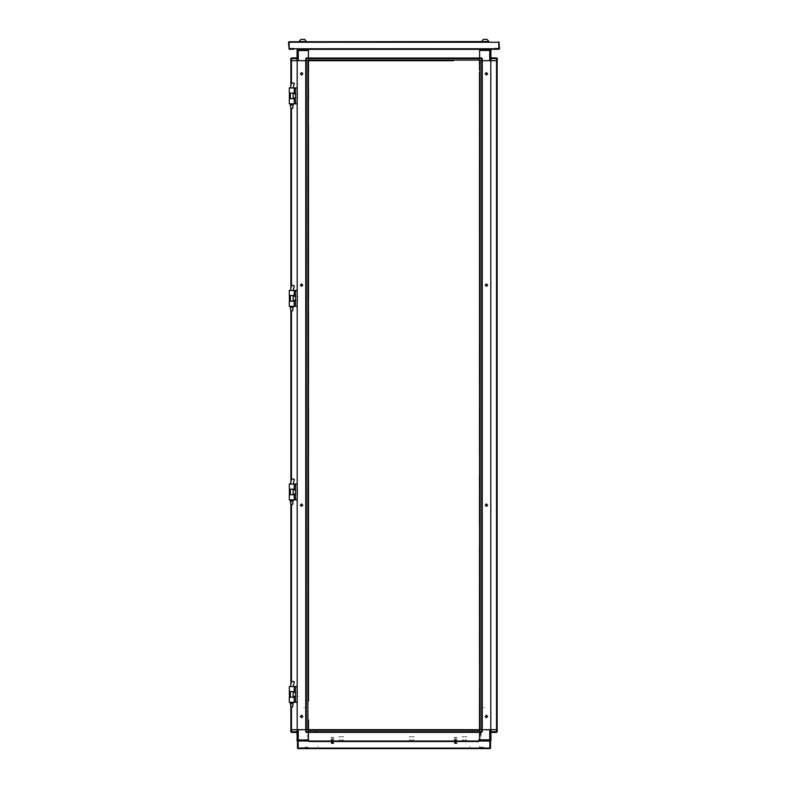 <?xml version="1.0" encoding="UTF-8"?>
<svg xmlns="http://www.w3.org/2000/svg" width="788" height="788" viewBox="0 0 788 788"><rect width="100%" height="100%" fill="white"/><g stroke="black" fill="none" stroke-linecap="round" stroke-linejoin="round"><path stroke-width="0.59" stroke-dasharray="3.94 2.96" d="M308.463 96.609L308.463 95.112M307.931 95.86L307.931 96.609L307.931 95.86M308.463 131.823L308.463 130.325M307.931 131.074L307.931 131.823L307.931 131.074M308.463 167.036L308.463 165.539M307.931 166.288L307.931 167.036L307.931 166.288M308.463 202.25L308.463 200.753M307.931 201.501L307.931 202.25L307.931 201.501M308.463 237.454L308.463 235.957M307.931 236.705L307.931 235.957L307.931 236.705M308.463 272.668L308.463 271.171M307.931 271.919L307.931 271.171L307.931 271.919M308.463 307.881L308.463 306.384M307.931 307.133L307.931 306.384L307.931 307.133M308.463 342.347L308.463 341.598M307.931 342.347L307.931 341.598L307.931 342.347M308.463 378.309L308.463 376.812M307.931 377.56L307.931 376.812L307.931 377.56M308.463 413.513L308.463 412.016M307.931 412.764L307.931 412.016L307.931 412.764M308.463 448.727L308.463 447.229M307.931 447.978L307.931 447.229L307.931 447.978M308.463 483.94L308.463 482.443M307.931 483.192L307.931 482.443L307.931 483.192M308.463 519.154L308.463 517.657M307.931 518.405L307.931 517.657L307.931 518.405M308.463 554.368L308.463 552.871M307.931 553.619L307.931 552.871L307.931 553.619M308.463 589.572L308.463 588.075M307.931 588.823L307.931 588.075L307.931 588.823M308.463 624.785L308.463 623.288M307.931 624.037L307.931 623.288L307.931 624.037M308.463 659.999L308.463 658.502M307.931 659.251L307.931 658.502L307.931 659.251M308.463 694.464L308.463 695.213M307.931 694.464L307.931 693.716L307.931 694.464M297.726 490.589L297.726 489.88L297.726 490.589M297.726 493.406L297.726 494.106L297.726 493.406M297.726 693.056L297.726 692.347L297.726 693.056M297.726 695.873L297.726 696.572L297.726 695.873M297.726 97.269L297.726 97.978L297.726 97.269M297.726 94.452L297.726 93.752L297.726 94.452M297.726 299.736L297.726 300.445L297.726 299.736M297.726 296.918L297.726 296.219L297.726 296.918M297.194 490.589L297.194 489.88L297.194 490.589M297.194 493.406L297.194 494.106L297.194 493.406M297.194 693.056L297.194 692.347L297.194 693.056M297.194 695.873L297.194 696.572L297.194 695.873M297.194 97.269L297.194 97.978L297.194 97.269M297.194 94.452L297.194 93.752L297.194 94.452M297.194 299.736L297.194 300.445L297.194 299.736M297.194 296.918L297.194 296.219L297.194 296.918M308.463 312.412L308.463 313.299M308.463 382.84L308.463 383.717L308.463 382.84M308.463 477.026L308.463 477.912M308.463 583.544L308.463 582.667M308.463 692.347L308.463 692.879M308.463 719.464L308.463 719.986L308.463 719.464M308.463 70.329L308.463 70.861L308.463 70.329M308.463 308.719L308.463 309.241M308.463 305.015L308.463 305.547M307.931 101.14L307.931 102.026L307.931 101.14M307.931 124.908L307.931 125.794L307.931 124.908M307.931 136.354L307.931 137.24L307.931 136.354M307.931 160.122L307.931 161.008L307.931 160.122M307.931 171.567L307.931 172.444L307.931 171.567M307.931 195.335L307.931 196.212L307.931 195.335M307.931 206.781L307.931 207.658L307.931 206.781M307.931 230.549L307.931 231.426L307.931 230.549M307.931 241.995L307.931 242.871L307.931 241.995M307.931 265.763L307.931 266.639L307.931 265.763M307.931 277.199L307.931 278.085L307.931 277.199M307.931 300.967L307.931 301.853L307.931 300.967M307.931 312.412L307.931 313.299L307.931 312.412M307.931 336.18L307.931 337.067L307.931 336.18M307.931 347.626L307.931 348.503L307.931 347.626M307.931 371.394L307.931 372.271L307.931 371.394M307.931 382.84L307.931 383.717L307.931 382.84M307.931 406.608L307.931 407.485L307.931 406.608M307.931 418.054L307.931 418.93L307.931 418.054M307.931 441.822L307.931 442.698L307.931 441.822M307.931 453.258L307.931 454.144L307.931 453.258M307.931 477.026L307.931 477.912L307.931 477.026M307.931 488.471L307.931 489.358L307.931 488.471M307.931 512.239L307.931 513.126L307.931 512.239M307.931 523.685L307.931 524.562L307.931 523.685M307.931 547.453L307.931 548.33L307.931 547.453M307.931 558.899L307.931 559.775L307.931 558.899M307.931 582.667L307.931 583.544L307.931 582.667M307.931 594.113L307.931 594.989L307.931 594.113M307.931 617.881L307.931 618.757L307.931 617.881M307.931 629.317L307.931 630.203L307.931 629.317M307.931 653.085L307.931 653.971L307.931 653.085M307.931 664.53L307.931 665.417L307.931 664.53M307.931 688.298L307.931 689.185L307.931 688.298M307.931 660.837L307.931 661.359L307.931 660.837M307.931 657.665L307.931 657.133L307.931 657.665M307.931 696.05L307.931 696.572L307.931 696.05M307.931 692.879L307.931 692.347L307.931 692.879M307.931 719.464L307.931 720.34L307.931 719.464M307.931 701.153L307.931 700.276L307.931 701.153M307.931 89.172L307.931 90.049L307.931 89.172M307.931 70.861L307.931 69.984L307.931 70.861M307.931 625.623L307.931 626.155L307.931 625.623M307.931 622.451L307.931 621.929L307.931 622.451M307.931 590.409L307.931 590.941L307.931 590.409M307.931 587.237L307.931 586.715L307.931 587.237M307.931 555.195L307.931 555.727L307.931 555.195M307.931 552.033L307.931 551.501L307.931 552.033M307.931 519.991L307.931 520.513L307.931 519.991M307.931 516.82L307.931 516.288L307.931 516.82M307.931 484.778L307.931 485.3L307.931 484.778M307.931 481.606L307.931 481.074L307.931 481.606M307.931 449.564L307.931 450.096L307.931 449.564M307.931 446.392L307.931 445.87L307.931 446.392M307.931 414.35L307.931 414.882L307.931 414.35M307.931 411.188L307.931 410.656L307.931 411.188M307.931 379.136L307.931 379.668L307.931 379.136M307.931 375.974L307.931 375.443L307.931 375.974M307.931 343.932L307.931 344.454L307.931 343.932M307.931 340.761L307.931 340.229L307.931 340.761M307.931 308.719L307.931 309.241L307.931 308.719M307.931 305.547L307.931 305.015L307.931 305.547M307.931 273.505L307.931 274.037L307.931 273.505M307.931 270.333L307.931 269.811L307.931 270.333M307.931 238.291L307.931 238.823L307.931 238.291M307.931 235.129L307.931 234.597L307.931 235.129M307.931 203.077L307.931 203.609L307.931 203.077M307.931 199.916L307.931 199.384L307.931 199.916M307.931 167.874L307.931 168.396L307.931 167.874M307.931 164.702L307.931 164.17L307.931 164.702M307.931 132.66L307.931 133.182L307.931 132.66M307.931 129.488L307.931 128.956L307.931 129.488M307.931 97.446L307.931 97.978L307.931 97.446M307.931 94.274L307.931 93.752L307.931 94.274M291.422 60.646L290.861 60.646L291.422 60.646M290.861 729.678L291.422 729.678L290.861 729.678M306.384 729.678L305.783 729.678L306.384 729.678M306.355 60.646L305.783 60.646L306.355 60.646M297.194 60.646L297.726 60.646M293.146 307.369L290.329 307.369M292.614 310.886L290.861 310.886M291.737 290.447L293.146 290.447L291.737 290.447M331.462 741.36L333.432 741.341L331.462 741.36M331.62 741.232L333.255 741.232L331.62 741.232M331.62 741.478L333.255 741.478L331.62 741.478M331.462 741.675L333.432 741.675L331.462 741.675M331.62 741.557L333.255 741.557L331.62 741.557M331.62 741.803L333.255 741.803L331.62 741.803M331.462 742L333.432 742L331.462 742M331.62 741.872L333.255 741.872L331.62 741.872M331.62 742.119L333.255 742.119L331.62 742.119M331.462 742.316L333.432 742.316L331.462 742.316M331.62 742.188L333.255 742.188L331.62 742.188M331.62 742.434L333.255 742.434L331.62 742.434M331.462 742.631L333.432 742.631L331.462 742.631M331.62 742.513L333.432 742.473L331.62 742.513M331.62 742.759L333.432 742.749L331.62 742.759M331.462 742.956L333.432 742.956L331.462 742.956M331.62 742.828L333.255 742.828L331.62 742.828M331.62 743.074L333.255 743.074L331.62 743.074M331.462 743.271L333.432 743.271L331.462 743.271M331.62 743.153L333.255 743.153L331.62 743.153M331.62 743.399L333.255 743.399L331.62 743.399M331.462 743.586L333.432 743.586L331.472 743.596M331.62 743.468L333.255 743.468L331.62 743.468M333.294 741.035L331.324 741.025L333.294 741.025M333.147 741.163L331.502 741.163L333.147 741.163M331.088 743.596L333.876 743.596L331.088 743.596M330.389 741.025L334.683 741.025L330.389 741.025M454.706 741.36L456.676 741.36L454.706 741.341M454.853 741.232L456.498 741.232L454.853 741.232M454.853 741.478L456.498 741.478L454.853 741.478M454.706 741.675L456.676 741.675L454.706 741.675M454.853 741.557L456.498 741.557L454.853 741.557M454.853 741.803L456.498 741.803L454.853 741.803M454.706 742L456.676 742L454.706 742M454.853 741.872L456.498 741.872L454.853 741.872M454.853 742.119L456.498 742.119L454.853 742.119M454.706 742.316L456.676 742.316L454.706 742.316M454.853 742.188L456.498 742.188L454.853 742.188M454.853 742.434L456.498 742.434L454.853 742.434M454.706 742.631L456.676 742.631L454.706 742.631M454.853 742.513L456.498 742.513L454.853 742.513M454.853 742.759L456.498 742.759L454.853 742.759M454.706 742.956L456.676 742.956L454.706 742.956M454.853 742.828L456.498 742.828L454.853 742.828M454.853 743.074L456.498 743.074L454.853 743.074M454.706 743.271L456.676 743.271L454.706 743.271M454.853 743.153L456.498 743.153L454.853 743.153M454.853 743.399L456.498 743.399L454.853 743.399M454.706 743.586L456.676 743.586L454.715 743.596M454.853 743.468L456.498 743.468L454.853 743.468M456.538 741.035L454.568 741.035L456.538 741.025M456.38 741.163L454.745 741.163L456.38 741.163M454.321 743.596L457.119 743.596L454.321 743.596M453.632 741.025L457.917 741.025L453.632 741.025M409.405 736.8L410.991 736.8L409.405 736.8M409.405 739.883L410.991 739.883L409.405 739.883M409.139 732.052L411.257 732.052L409.139 732.052M409.139 736.8L411.257 736.8L409.139 736.8M413.72 729.934L413.188 730.2L413.72 730.2M462.221 736.8L463.807 736.8L462.221 736.8M462.221 739.883L463.807 739.883L462.221 739.883M461.955 732.052L464.073 732.052L461.955 732.052M461.955 736.8L464.073 736.8L461.955 736.8M477.449 748.068L482.207 748.068L477.449 748.068M308.256 748.068L310.551 748.068L308.256 748.068M305.793 748.068L310.551 748.068L305.793 748.068M331.462 742.769L333.432 742.769L331.462 742.769M331.63 742.966L333.245 742.966L331.63 742.966M331.945 742.611L333.245 742.611L331.945 742.611M332.91 742.394L331.324 742.394L332.91 742.394M331.945 742.266L333.245 742.266L331.945 742.266M331.462 742.129L333.432 742.129L331.462 742.129M332.91 742.05L331.324 742.05L332.91 742.05M331.945 741.912L333.245 741.912L331.945 741.912M331.462 741.774L333.432 741.774L331.462 741.774M332.91 741.695L331.324 741.695L332.91 741.695M331.462 741.419L333.432 741.419L331.462 741.419M331.462 741.065L333.432 741.065L331.462 741.065M332.91 740.986L331.324 740.986L332.91 740.986M331.945 740.858L333.245 740.858L331.945 740.858M331.462 740.72L333.432 740.72L331.462 740.72M332.91 740.641L331.324 740.641L332.91 740.641M331.945 740.503L333.245 740.503L331.945 740.503M331.462 740.365L333.432 740.365L331.462 740.365M331.6 738.386L333.275 738.386L331.6 738.386M330.95 737.332L334.033 737.332L330.95 737.332M333.373 739.449L331.236 739.449L333.373 739.449M330.852 739.449L334.142 739.449L330.852 739.449M317.239 748.6L312.304 748.6L317.239 748.6M317.239 748.068L312.304 748.068L317.239 748.068M470.761 748.6L475.696 748.6L470.761 748.6M475.696 748.068L470.761 748.068L475.696 748.068M310.108 748.068L310.108 748.6L310.108 748.068M477.892 748.068L477.892 748.6L477.892 748.068M477.892 741.035L477.892 740.503L477.892 741.035M456.853 740.503L454.39 740.503L456.853 740.503M333.61 740.503L331.147 740.503L333.61 740.503M454.39 741.025L456.853 741.025L454.39 741.025M331.147 741.025L333.61 741.025L331.147 741.025M309.231 741.025L309.231 741.557L309.231 741.025M478.769 741.557L478.769 741.025L478.769 741.557M304.986 748.068L300.612 748.068L304.986 748.068M305.971 748.068L306.857 748.068L305.971 748.068M303.774 748.068L306.857 748.068L303.774 748.068M304.651 747.812L300.957 747.812L304.651 747.812M304.651 740.326L300.957 740.326L304.651 740.326M306.837 741.114L305.104 741.114M306.837 747.28L305.104 747.28M318.204 746.315L318.204 746.837M315.899 731.087L315.899 732.495M315.476 730.732L315.476 730.2M318.204 731.254L318.204 732.141M307.034 736.189L307.024 735.677M308.433 739.883L308.433 740.395M304.414 707.663L303.705 707.663M307.586 720.872L307.586 719.986L307.556 720.872M305.646 729.678L306.699 729.678L305.646 729.678M307.97 741.114L307.231 741.114M308.433 739.794L308.433 741.114M297.076 731.697L297.076 732.407L297.076 731.697M304.414 729.678L303.705 729.678M298.741 748.068L301.834 748.068L298.741 748.068M307.97 747.28L307.231 747.28M341.184 729.678L341.933 729.678L341.184 729.678M341.184 730.2L341.933 730.2L341.184 730.2M376.398 729.678L377.147 729.678L376.398 729.678M376.398 730.2L377.147 730.2L376.398 730.2M411.602 729.678L412.351 729.678L411.602 729.678M411.602 730.2L412.351 730.2L411.602 730.2M446.816 729.678L447.564 729.678L446.816 729.678M446.816 730.2L447.564 730.2L446.816 730.2M405.446 729.678L406.322 729.678L405.446 729.678M381.678 729.678L382.554 729.678L381.678 729.678M440.659 729.678L441.536 729.678L440.659 729.678M416.891 729.678L417.768 729.678L416.891 729.678M410.026 729.678L409.494 729.678L410.026 729.678M413.72 729.678L413.188 729.678L413.72 729.678M445.23 729.678L444.708 729.678L445.23 729.678M448.933 729.678L448.402 729.678L448.933 729.678M453.504 729.678L452.627 729.678L453.504 729.678M470.229 729.678L469.353 729.678L470.229 729.678M334.496 729.678L335.373 729.678L334.496 729.678M318.647 729.678L317.771 729.678L318.647 729.678M374.812 729.678L374.28 729.678L374.812 729.678M378.506 729.678L377.974 729.678L378.506 729.678M339.598 729.678L339.067 729.678L339.598 729.678M343.292 729.678L342.77 729.678L343.292 729.678M370.232 729.678L371.109 729.678L370.232 729.678M346.464 729.678L347.341 729.678L346.464 729.678M405.446 730.2L406.322 730.2L405.446 730.2M382.554 730.2L381.678 730.2L382.554 730.2M440.659 730.2L441.536 730.2L440.659 730.2M417.768 730.2L416.891 730.2L417.768 730.2M410.026 730.2L409.494 730.2L410.026 730.2M445.23 730.2L444.708 730.2L445.23 730.2M448.402 730.2L448.933 730.2L448.402 730.2M453.504 730.2L452.627 730.2L453.504 730.2M469.353 730.2L470.229 730.2L469.353 729.934M334.496 730.2L335.373 730.2L334.496 730.2M317.771 730.2L318.647 730.2L317.771 730.2M374.812 730.2L374.28 730.2L374.812 730.2M377.974 730.2L378.506 730.2L377.974 730.2M339.598 730.2L339.067 730.2L339.598 730.2M342.77 730.2L343.292 730.2L342.77 730.2M370.232 730.2L371.109 730.2L370.232 730.2M347.341 730.2L346.464 730.2L347.341 730.2M479.567 746.719L479.567 747.28L479.567 746.719M479.567 730.2L479.567 730.712M308.433 731.747L308.433 732.318M479.567 731.786L479.567 732.347L479.567 731.786M308.433 732.347L308.433 731.786L308.433 732.347M308.433 740.415L308.433 740.937M479.567 740.937L479.567 739.794M479.567 740.415L479.567 740.976L479.567 740.415M466.624 736.8L465.038 736.8L466.624 736.8M466.624 739.883L465.038 739.883L466.624 739.883M466.89 732.052L464.772 732.052L466.89 732.052M466.89 736.8L464.772 736.8L466.89 736.8M302.799 747.979L307.024 747.979L302.799 747.979M298.987 747.979L300.218 747.979L298.987 747.979M302.799 747.723L304.651 747.723L302.799 747.723M302.799 740.237L304.651 740.237L302.799 740.237M307.911 736.012L307.911 735.312M305.104 741.025L306.837 741.025M305.104 747.191L306.837 747.191M303.685 707.663L304.385 707.663M318.116 731.806L318.116 731.244M315.811 732.476L315.811 731.067M315.407 730.19L315.407 730.712M318.116 746.827L318.116 746.295M305.616 729.678L306.68 729.678L305.616 729.678M307.231 741.025L307.97 741.025M302.799 741.025L298.396 741.025L302.799 741.025M308.433 732.407L308.433 731.697M290.742 729.678L291.442 729.678M305.705 729.678L306.414 729.678M303.685 729.678L304.385 729.678M301.617 747.979L299.883 747.979L301.617 747.979M307.231 747.191L307.97 747.191M482.118 729.678L482.867 729.678L482.118 729.678M482.118 730.2L482.867 730.2L482.118 730.2M490.924 735.135L490.924 734.426L490.924 735.135M486.521 729.678L487.26 729.678L486.521 729.678M486.521 730.2L487.26 730.2L486.521 730.2M479.656 738.435L479.656 739.932L479.656 738.435M480.178 738.435L480.178 739.932L480.178 738.435M479.656 732.318L479.656 733.195L479.656 732.318M479.656 740.415L479.656 739.528L479.656 740.415M479.656 736.888L479.656 736.366L479.656 736.888M479.656 732.663L479.656 733.195L479.656 732.663M480.178 732.318L480.178 733.195L480.178 732.318M480.178 739.528L480.178 740.415L480.178 739.528M480.178 736.888L480.178 736.366L480.178 736.888M480.178 733.195L480.178 732.663L480.178 733.195M302.799 748.068L305.271 748.068L302.799 748.068M302.799 748.6L305.271 748.6L302.799 748.6M457.729 729.59L457.207 729.59L457.729 729.59M457.207 730.289L457.729 730.289L457.207 730.289M334.496 729.59L333.964 729.59L334.496 729.59M333.964 730.289L334.496 730.289L333.964 730.289M318.431 729.59L319.928 729.59L318.431 729.59M319.928 730.289L318.431 730.289L319.928 730.289M327.227 729.59L328.724 729.59L327.227 729.59M328.724 730.289L327.227 730.289L328.724 730.289M336.033 729.59L337.53 729.59L336.033 729.59M337.53 730.289L336.033 730.289L337.53 730.289M344.839 729.59L346.336 729.59L344.839 729.59M346.336 730.289L344.839 730.289L346.336 730.289M353.635 729.59L355.132 729.59L353.635 729.59M355.132 730.289L353.635 730.289L355.132 730.289M362.441 729.59L363.938 729.59L362.441 729.59M363.938 730.289L362.441 730.289L363.938 730.289M371.246 729.59L372.744 729.59L371.246 729.59M372.744 730.289L371.246 730.289L372.744 730.289M380.043 729.59L381.54 729.59L380.043 729.59M381.54 730.289L380.043 730.289L381.54 730.289M388.848 729.59L390.346 729.59L388.848 729.59M390.346 730.289L388.848 730.289L390.346 730.289M397.654 729.59L399.152 729.59L397.654 729.59M399.152 730.289L397.654 730.289L399.152 730.289M406.46 729.59L407.957 729.59L406.46 729.59M407.957 730.289L406.46 730.289L407.957 730.289M415.256 729.59L416.754 729.59L415.256 729.59M416.754 730.289L415.256 730.289L416.754 730.289M424.062 729.59L425.559 729.59L424.062 729.59M425.559 730.289L424.062 730.289L425.559 730.289M432.868 729.59L434.365 729.59L432.868 729.59M434.365 730.289L432.868 730.289L434.365 730.289M441.664 729.59L443.161 729.59L441.664 729.59M443.161 730.289L441.664 730.289L443.161 730.289M450.47 729.59L451.967 729.59L450.47 729.59M451.967 730.289L450.47 730.289L451.967 730.289M459.276 729.59L460.773 729.59L459.276 729.59M460.773 730.289L459.276 730.289L460.773 730.289M468.072 729.59L469.569 729.59L468.072 729.59M469.569 730.289L468.072 730.289L469.569 730.289M455.622 740.149L454.39 740.149L455.622 740.149M455.622 739.449L454.39 739.449L455.622 739.449M332.378 740.149L331.147 740.149L332.378 740.149M332.378 739.449L331.147 739.449L332.378 739.449M309.32 730.289L309.32 729.59L309.32 730.289M478.68 730.289L478.68 729.59L478.68 730.289M454.223 729.59L457.02 729.59L454.223 729.59M454.036 729.59L453.504 729.59L454.036 729.59M330.98 729.59L333.777 729.59L330.98 729.59M330.793 729.59L330.271 729.59L330.793 729.59M333.777 730.289L330.98 730.289L333.777 730.289M330.793 730.289L330.271 730.289L330.793 730.289M457.02 730.289L454.223 730.289L457.02 730.289M454.036 730.289L453.504 730.289L454.036 730.289M478.68 739.44L478.68 740.149L478.68 739.44M413.808 736.8L412.222 736.8L413.808 736.8M413.808 739.883L412.222 739.883L413.808 739.883M414.074 732.052L411.957 732.052L414.074 732.052M414.074 736.8L411.957 736.8L414.074 736.8M485.201 748.068L482.729 748.068L485.201 748.068M485.201 748.6L482.729 748.6L485.201 748.6M308.433 729.678L308.433 730.24L308.433 729.678M338.978 736.8L340.564 736.8L338.978 736.8M338.978 739.883L340.564 739.883L338.978 739.883M338.722 732.052L340.83 732.052L338.722 732.052M338.722 736.8L340.83 736.8L338.722 736.8M343.381 736.8L341.795 736.8L343.381 736.8M343.381 739.883L341.795 739.883L343.381 739.883M343.647 732.052L341.539 732.052L343.647 732.052M343.647 736.8L341.539 736.8L343.647 736.8M456.538 742.769L454.568 742.769L456.538 742.769M455.09 742.749L456.676 742.749L455.09 742.749M456.37 742.966L454.755 742.966L456.37 742.966M456.055 742.611L454.755 742.611L456.055 742.611M456.538 742.473L454.568 742.473L456.538 742.473M455.09 742.394L456.676 742.394L455.09 742.394M456.055 742.266L454.755 742.266L456.055 742.266M456.538 742.129L454.568 742.129L456.538 742.129M455.09 742.05L456.676 742.05L455.09 742.05M456.055 741.912L454.755 741.912L456.055 741.912M456.538 741.774L454.568 741.774L456.538 741.774M455.09 741.695L456.676 741.695L455.09 741.695M456.055 741.557L454.755 741.557L456.055 741.557M456.538 741.419L454.568 741.419L456.538 741.419M456.055 741.203L454.755 741.203L456.055 741.203M456.538 741.065L454.568 741.065L456.538 741.065M455.09 740.986L456.676 740.986L455.09 740.986M456.055 740.858L454.755 740.858L456.055 740.858M456.538 740.72L454.568 740.72L456.538 740.72M455.09 740.641L456.676 740.641L455.09 740.641M456.055 740.503L454.755 740.503L456.055 740.503M456.538 740.365L454.568 740.365L456.538 740.365M456.4 738.386L455.622 738.386L456.4 738.386M454.843 738.386L455.622 738.386L454.843 738.386M457.05 737.332L453.967 737.332L457.05 737.332M454.627 739.449L456.764 739.449L454.627 739.449M457.148 739.449L453.858 739.449L457.148 739.449M485.201 747.979L480.976 747.979L485.201 747.979M489.013 747.979L487.782 747.979L489.013 747.979M485.201 747.723L483.349 747.723L485.201 747.723M485.201 740.237L483.349 740.237L485.201 740.237M480.089 736.012L480.089 735.312M480.966 736.189L480.966 731.963M480.444 734.958L480.444 731.963M482.896 741.025L481.163 741.025M482.896 747.191L481.163 747.191M482.207 707.663L481.389 707.663M484.315 707.663L483.615 707.663M480.444 720.872L480.444 719.986L480.444 720.872M490.097 729.678L490.658 729.678M480.621 729.678L480.089 729.678M469.884 731.806L469.884 731.244M472.189 732.476L472.189 731.067M479.567 732.476L479.567 731.067M472.593 730.19L472.593 730.712M479.567 738.11L479.567 739.518L479.567 738.11M469.884 746.827L469.884 746.295M482.384 729.678L481.32 729.678L482.384 729.678M480.769 741.025L480.03 741.025M485.201 741.025L489.604 741.025L485.201 741.025M479.567 732.121L479.567 731.244M479.567 746.827L479.567 746.295M490.806 729.678L489.693 729.678M488.018 729.678L489.072 729.678L488.018 729.678M484.315 729.678L483.615 729.678M486.383 747.979L488.117 747.979L486.383 747.979M480.769 747.191L480.03 747.191M305.882 729.678L305.133 729.678L305.882 729.678M305.882 730.2L305.133 730.2L305.882 730.2M297.076 735.135L297.076 734.426L297.076 735.135M301.479 729.678L300.74 729.678L301.479 729.678M301.479 730.2L300.74 730.2L301.479 730.2M308.344 738.435L308.344 739.932L308.344 738.435M307.822 738.435L307.822 739.932L307.822 738.435M308.344 732.318L308.344 733.195L308.344 732.318M308.344 740.415L308.344 739.528L308.344 740.415M308.344 736.888L308.344 736.366L308.344 736.888M308.344 732.663L308.344 733.195L308.344 732.663M307.822 732.318L307.822 733.195L307.822 732.318M307.822 739.528L307.822 740.415L307.822 739.528M307.822 736.888L307.822 736.366L307.822 736.888M307.822 733.195L307.822 732.663L307.822 733.195M483.014 748.068L487.388 748.068M482.029 748.068L481.143 748.068M483.349 747.812L487.043 747.812M483.349 740.326L487.043 740.326M489.604 741.114L483.3 741.114M481.232 747.28L483.3 747.28"/><path stroke-width="1.18" d="M308.463 94.274L308.463 97.446M308.463 129.488L308.463 132.66M308.463 164.702L308.463 167.874M308.463 199.916L308.463 203.077M308.463 235.129L308.463 238.291M308.463 270.333L308.463 273.505M308.463 305.015L308.463 309.241M308.463 340.761L308.463 342.347M308.463 375.974L308.463 379.136M308.463 411.188L308.463 414.35M308.463 446.392L308.463 449.564M308.463 481.606L308.463 484.778M308.463 516.82L308.463 519.991M308.463 552.033L308.463 555.195M308.463 587.237L308.463 590.409M308.463 622.451L308.463 625.623M308.463 657.665L308.463 660.837M308.463 101.14L308.463 97.978L308.463 101.14M308.463 125.794L308.463 128.956L308.463 125.794M308.463 136.354L308.463 133.182L308.463 136.354M308.463 161.008L308.463 164.17L308.463 161.008M308.463 171.567L308.463 168.396L308.463 171.567M308.463 196.212L308.463 199.384L308.463 196.212M308.463 206.781L308.463 203.609L308.463 206.781M308.463 231.426L308.463 234.597L308.463 231.426M308.463 241.995L308.463 238.823L308.463 241.995M308.463 266.639L308.463 269.811L308.463 266.639M308.463 277.199L308.463 274.037L308.463 277.199M308.463 336.18L308.463 312.412M308.463 347.626L308.463 343.932L308.463 347.626M308.463 372.271L308.463 375.443L308.463 372.271M308.463 407.485L308.463 410.656L308.463 407.485M308.463 418.054L308.463 414.882L308.463 418.054M308.463 442.698L308.463 445.87L308.463 442.698M308.463 453.258L308.463 450.096L308.463 453.258M308.463 477.912L308.463 477.026M308.463 488.471L308.463 485.3L308.463 488.471M308.463 513.126L308.463 516.288L308.463 513.126M308.463 523.685L308.463 520.513L308.463 523.685M308.463 548.33L308.463 551.501L308.463 548.33M308.463 558.899L308.463 555.727L308.463 558.899M308.463 559.775L308.463 583.544M308.463 594.113L308.463 590.941L308.463 594.113M308.463 618.757L308.463 621.929L308.463 618.757M308.463 629.317L308.463 626.155L308.463 629.317M308.463 653.971L308.463 657.133L308.463 653.971M308.463 664.53L308.463 661.359L308.463 664.53M308.463 689.185L308.463 692.347L308.463 689.185M308.463 694.464L308.463 696.05M308.463 693.716L308.463 692.347M453.504 60.646L308.433 60.646L308.463 701.153M308.463 89.172L308.463 90.049L308.463 89.172M308.463 719.986L308.433 732.407L306.414 732.407L306.414 731.697L308.433 731.697M290.861 481.98L290.861 310.886L290.861 481.98L290.861 310.886L290.329 307.369L293.146 307.369L293.146 306.286M290.861 310.886L292.614 310.886L293.146 307.369M479.567 741.025L308.433 741.025M291.422 706.935L291.422 729.678L297.194 729.678L297.194 60.646L308.433 60.646L308.463 69.984L308.463 60.646L317.771 60.646M291.442 732.407L291.442 731.697L290.742 731.697L291.442 732.407L297.076 732.407L291.442 732.407L290.742 731.697L290.742 729.678L297.076 729.678L297.076 739.883L298.307 739.883L298.307 729.678L479.567 729.678L479.537 72.092M479.567 732.318L308.433 732.318L308.433 731.747L479.567 731.747L479.567 730.24L308.433 730.24L308.433 731.747M479.567 731.697L481.586 731.697L481.586 732.407L479.567 732.407L479.567 729.678L489.693 729.678L489.693 739.794L490.924 739.794L490.924 729.678L482.295 729.678L482.295 731.697L482.295 729.678M496.558 729.678L496.558 732.407L490.924 732.407L490.924 731.697L497.258 731.697L497.258 729.678L490.924 729.678L496.578 729.678L496.578 60.646L490.806 60.646L490.806 729.678L490.835 60.646L479.537 60.646L479.537 69.984M479.537 696.05L479.537 694.464M479.537 659.999L479.537 658.502M479.537 625.623L479.537 622.451M479.537 594.113L479.537 583.544M479.537 519.991L479.537 516.82M479.537 484.778L479.537 481.606M479.537 449.564L479.537 446.392M479.537 414.35L479.537 411.188M479.537 379.136L479.537 375.974M479.537 307.881L479.537 306.384M479.537 272.668L479.537 271.919M479.537 206.781L479.537 196.212M479.537 132.66L479.537 129.488M479.537 97.446L479.537 94.274M479.537 692.347L479.537 688.298M479.537 664.53L479.537 660.837M479.537 629.317L479.537 626.155M479.537 555.727L479.537 582.667M479.537 547.453L479.537 551.501M479.537 523.685L479.537 520.513M479.537 516.288L479.537 489.358M479.537 477.026L479.537 481.074M479.537 453.258L479.537 450.096M479.537 442.698L479.537 445.87M479.537 418.054L479.537 414.882M479.537 407.485L479.537 410.656M479.537 383.717L479.537 379.668M479.537 372.271L479.537 375.443M479.537 347.626L479.537 344.454M479.537 337.067L479.537 340.229M479.537 301.853L479.537 305.015M479.537 278.085L479.537 273.505M479.537 270.333L479.537 265.763M479.537 168.396L479.537 195.335M479.537 160.122L479.537 164.17M479.537 136.354L479.537 133.182M479.537 125.794L479.537 128.956M479.537 101.14L479.537 97.978M479.537 90.049L479.537 93.752M479.537 701.153L479.537 719.986M479.537 166.288L479.537 164.702M479.537 236.705L479.537 235.957M479.537 342.347L479.537 340.761M302.799 41.587L306.502 41.587L304.651 39.4L300.957 39.4L299.105 41.587L302.799 41.587M342.77 60.646L339.598 60.646M377.974 60.646L374.812 60.646M413.188 60.646L410.026 60.646M448.402 60.646L445.23 60.646M405.446 60.646L382.554 60.646M440.659 60.646L417.768 60.646M334.496 60.646L318.116 60.646M370.232 60.646L347.341 60.646M479.567 58.007L308.433 58.007L479.567 58.007L479.567 58.568L308.433 58.568L308.433 60.085L479.567 60.085L479.567 58.568M479.537 70.329L479.567 57.918L481.586 57.918L482.295 58.627L481.586 58.627L481.586 57.918L482.295 58.627L482.295 60.646L482.295 58.627M306.414 60.646L306.414 58.627L305.705 58.627L306.414 57.918L308.433 57.918L308.433 58.627L306.414 58.627L306.414 57.918L308.433 57.918L308.433 50.53L298.307 50.53L298.307 49.299L479.567 49.299M490.924 57.918L496.558 57.918L497.258 58.627L497.258 60.646L490.924 60.646L490.924 49.378L490.323 49.378M485.201 41.587L488.895 41.587L487.043 39.4L483.349 39.4L481.498 41.587L485.201 41.587M298.396 49.299L308.433 49.299M297.076 58.627L290.742 58.627L290.742 60.646L297.194 60.646L297.165 87.97L295.5 87.97L295.5 103.819L297.194 103.819L297.165 290.447L295.5 290.447L295.5 306.286L297.194 306.286L297.165 484.029L295.5 484.029L295.5 499.878L297.194 499.878L297.165 686.496L295.5 686.496L295.5 702.344L297.194 702.344L297.165 729.678L305.705 729.678L305.705 731.697L306.414 731.697L306.414 729.678M297.677 49.378L498.932 49.299L499.464 48.767L498.932 41.725L498.932 48.767L494.174 48.767L494.174 49.299L494.174 48.59L498.755 48.59L498.755 42.256L289.245 42.256L289.245 41.725L488.895 41.587M299.105 41.725L289.068 41.725L288.536 42.256L289.068 49.299L293.826 49.299L293.826 48.59L289.245 48.59L289.068 42.256L289.068 48.767L494.174 48.767M289.275 93.082L294.2 93.082L294.2 87.97L289.275 87.97L289.275 93.082M294.2 103.819L289.275 103.819L289.275 98.717L294.2 98.717L294.2 103.819L295.5 103.819M290.861 288.388L290.861 108.419L290.861 288.388L290.861 108.419L290.329 104.893L293.146 104.893L293.146 103.819M290.861 108.419L292.614 108.419L293.146 104.893M289.275 295.549L294.2 295.549L294.2 290.447L289.275 290.447L289.275 295.549M294.2 306.286L289.275 306.286L289.275 301.183L294.2 301.183L294.2 306.286L295.5 306.286M293.146 500.951L292.614 504.468L290.861 504.468L290.329 500.951L293.146 500.951L293.146 499.878M289.275 489.131L294.2 489.131L294.2 484.029L289.275 484.029L289.275 489.131M294.2 499.878L289.275 499.878L289.275 494.766L294.2 494.766L294.2 499.878L295.5 499.878M293.146 703.418L292.614 706.935L290.861 706.935L290.329 703.418L293.146 703.418L293.146 702.344M289.275 691.598L294.2 691.598L294.2 686.496L289.275 686.496L289.275 691.598M294.2 702.344L289.275 702.344L289.275 697.232L294.2 697.232L294.2 702.344L295.5 702.344M298.307 741.025L298.307 739.883L308.433 739.883L308.433 732.407L308.433 740.937M481.586 729.678L481.586 731.697L482.295 731.697L481.586 732.407M479.567 740.937L479.567 732.407L479.567 739.794L489.693 739.794L489.693 741.025L490.924 739.794L490.924 740.937L490.146 740.937M490.924 60.646L490.924 50.442L479.567 50.442L479.567 57.918L479.567 49.378M497.258 58.627L490.924 58.627M489.693 49.299L489.693 60.646L482.295 60.646M496.558 57.918L496.558 60.646M306.414 57.918L305.705 58.627L305.705 60.646L298.307 60.646L298.307 50.53L297.076 50.53L297.076 60.646L291.422 60.646L291.422 83.656M291.442 60.646L291.442 57.918L297.076 57.918L291.442 57.918L290.742 58.568L290.742 60.646M301.597 506.428L300.366 505.197L301.597 503.965L302.828 505.197L301.597 506.428M301.597 717.701L300.366 716.469L301.597 715.238L302.828 716.469L301.981 717.641M301.597 283.897L300.366 285.128L301.597 286.359L302.828 285.128L301.597 283.897M301.597 72.624L300.366 73.855L301.597 75.087L302.828 73.855L301.981 72.683M486.403 283.897L487.634 285.128L486.403 286.359L485.172 285.128L486.403 283.897M486.403 72.624L487.634 73.855L486.403 75.087L485.172 73.855L486.019 72.683M486.403 506.428L487.634 505.197L486.403 503.965L485.172 505.197L486.403 506.428M486.403 717.701L487.634 716.469L486.403 715.238L485.172 716.469L486.019 717.641M305.823 60.646L305.823 729.678M290.861 729.678L290.861 703.418M290.861 684.447L290.861 500.951M290.861 85.922L290.861 60.646M307.901 60.646L306.384 60.646L306.384 729.678L307.901 729.678L307.901 60.646M308.463 160.122L308.463 137.24M308.463 195.335L308.463 172.444M308.463 230.549L308.463 207.658M308.463 265.763L308.463 242.871M308.463 300.967L308.463 278.085M308.463 371.394L308.463 348.503M308.463 441.822L308.463 418.93M308.463 512.239L308.463 489.358M308.463 547.453L308.463 524.562M308.463 617.881L308.463 594.989M308.463 653.085L308.463 630.203M308.463 688.298L308.463 665.417M308.463 90.049L308.463 93.752L308.463 90.049M308.463 337.067L308.463 340.229L308.463 337.067M308.463 379.668L308.463 382.84L308.463 379.668M308.463 696.572L308.463 700.276L308.463 696.572M308.463 720.34L308.463 729.678L308.463 720.34M308.463 72.092L308.463 70.329M308.463 343.932L308.463 343.095M293.146 290.447L294.308 285.798L291.649 285.157L291.008 287.768L291.649 285.157M305.705 729.678L305.705 731.697L306.414 732.407M297.854 741.025L297.076 739.883L297.076 740.937L297.677 740.937M497.258 729.678L497.258 731.747L496.558 732.407L490.924 732.407M297.431 748.068L297.431 741.025L297.962 741.025L297.962 748.068L297.431 748.068L297.962 748.6L297.962 748.068L298.14 748.6L489.86 748.6L490.037 748.068L490.037 748.6L490.569 748.068L490.037 748.068L490.037 741.025L490.569 741.025L490.569 748.068M297.962 748.6L310.108 748.6M477.892 748.6L490.037 748.6M490.924 731.697L490.924 729.678M497.258 731.697L496.558 732.407M478.68 729.678L309.32 729.678M478.769 741.557L478.769 741.025L309.231 741.025L309.231 741.557L478.769 741.557M309.231 741.025L298.14 741.025L298.14 748.068L489.86 748.068L489.86 741.025L478.769 741.025M482.177 60.646L482.177 729.678L482.177 60.646M497.139 60.646L497.139 729.678M480.099 729.678L481.616 729.678L481.616 60.646L480.099 60.646L480.099 729.678M479.537 630.203L479.537 653.085M479.537 594.989L479.537 617.881M479.537 418.93L479.537 441.822M479.537 348.503L479.537 371.394M479.537 207.658L479.537 230.549M479.537 167.036L479.537 167.874M479.537 343.095L479.537 343.932M479.537 552.033L479.537 552.871M479.537 554.368L479.537 555.195M479.537 692.879L479.537 693.716M479.537 231.426L479.537 234.597M479.537 238.823L479.537 241.995M479.537 309.241L479.537 312.412M479.537 485.3L479.537 488.471M479.537 618.757L479.537 621.929M479.537 653.971L479.537 657.133M479.537 696.572L479.537 700.276M479.537 720.34L479.537 729.678M481.498 41.725L306.502 41.725L304.651 39.4M497.1 58.184L497.258 60.085M452.627 60.646L448.933 60.646M444.708 60.646L441.536 60.646M416.891 60.646L413.72 60.646M409.494 60.646L406.322 60.646M381.678 60.646L378.506 60.646M374.28 60.646L371.109 60.646M346.464 60.646L343.292 60.646M339.067 60.646L335.373 60.646M308.433 57.918L308.433 49.378M494.174 49.299L490.146 49.299L490.924 50.442M308.433 58.627L308.433 60.646M297.076 50.53L298.307 49.299M290.742 58.627L291.442 57.918M293.826 49.299L293.826 48.767M297.854 49.378L297.076 49.378L297.076 57.918M289.363 93.082L289.363 98.717M294.2 87.97L295.5 87.97M293.146 87.97L294.308 83.331L291.649 82.691L291.008 85.301L291.649 82.691M289.363 295.549L289.363 301.183M294.2 290.447L295.5 290.447M293.146 484.029L294.308 479.39L291.649 478.749L291.008 481.35L291.649 478.749M289.363 489.131L289.363 494.766M294.2 484.029L295.5 484.029M293.146 686.496L294.308 681.856L291.649 681.216L291.008 683.826L291.649 681.216M289.363 691.598L289.363 697.232M294.2 686.496L295.5 686.496M305.783 60.646L305.783 729.678M291.422 682.181L291.422 504.468M291.422 479.705L291.422 310.886M291.422 286.123L291.422 108.419M290.348 290.447L291.008 287.768L290.329 290.447M291.442 729.678L291.442 731.697L297.076 731.697M308.433 740.976L479.567 740.976M308.433 732.347L479.567 732.347M482.217 729.678L482.217 60.646M479.567 49.349L308.433 49.349M479.567 57.977L308.433 57.977M481.586 60.646L481.586 58.627L479.567 58.627M290.348 87.97L291.008 85.301L290.329 87.97M290.348 484.029L291.008 481.36L290.329 484.029M290.348 686.496L291.008 683.826L290.329 686.496M290.329 307.369L290.329 306.286M290.329 301.183L290.329 295.549M293.146 301.183L293.146 295.549M300.957 39.4L299.105 41.587M293.146 93.782L295.5 93.782M293.146 98.007L295.5 98.007M290.329 104.893L290.329 103.819M290.329 98.717L290.329 93.082M293.146 98.717L293.146 93.082M293.146 296.249L295.5 296.249M293.146 300.474L295.5 300.474M290.329 500.951L290.329 499.878M290.329 494.766L290.329 489.131M293.146 494.766L293.146 489.131M293.146 489.841L295.5 489.841M293.146 494.066L295.5 494.066M290.329 703.418L290.329 702.344M290.329 697.232L290.329 691.598M293.146 697.232L293.146 691.598M293.146 692.307L295.5 692.307M293.146 696.533L295.5 696.533"/></g></svg>
